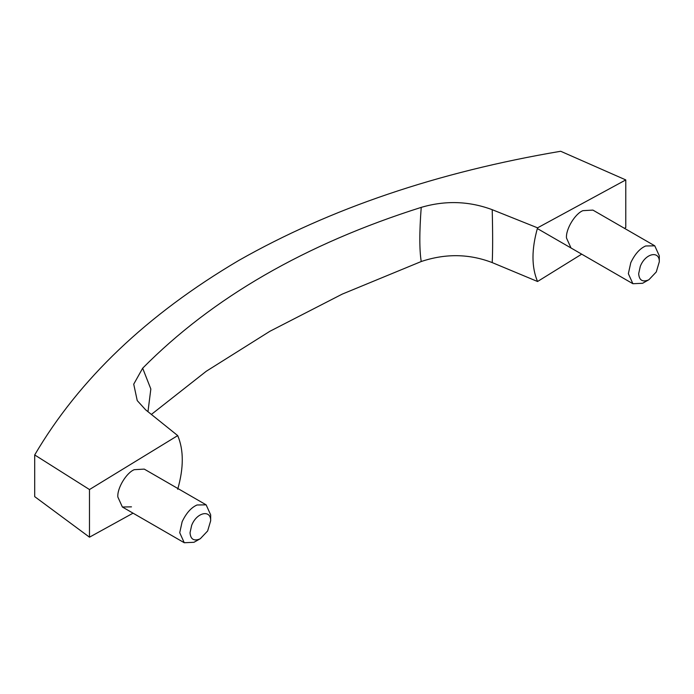 <?xml version="1.0" encoding="UTF-8"?>
<svg xmlns="http://www.w3.org/2000/svg" width="694" height="694" viewBox="0 0 694 694"><rect width="100%" height="100%" fill="white"/><g stroke="black" fill="none" stroke-linecap="round" stroke-linejoin="round"><path stroke-width="1.04" d="M659.3 261.794L659.3 255.834L654.772 245.823L645.654 245.98C639.807 248.556 634.854 254.125 630.785 262.688L628.356 273.696L632.893 283.716L642.618 283.282L648.985 279.656L656.281 271.953L659.3 261.794C659.69 250.465 645.481 252.963 640.293 266.357L638.671 273.696C639.165 280.116 642.332 282.241 648.179 280.081L648.985 279.656M210.664 520.812L210.664 514.853L206.135 504.842L197.018 504.989C191.171 507.574 186.218 513.144 182.149 521.706L179.72 532.714L184.257 542.734L193.982 542.292L200.349 538.674L207.645 530.971L210.664 520.812C211.054 509.483 196.844 511.981 191.657 525.375L190.035 532.714C190.529 539.134 193.695 541.259 199.542 539.099L200.349 538.674M592.902 210.1L582.891 210.664C575.1 213.7 565.723 229.089 566.478 237.973L571.015 247.992M206.135 504.842L144.257 469.109L134.254 469.682C126.464 472.718 117.086 488.108 117.841 496.991L122.378 507.01L131.487 506.854M34.7 454.943L34.7 496.626L89.483 537.182L89.483 489.548L34.7 454.943C78.986 379.445 147.033 314.608 238.831 260.415C330.37 208.478 437.654 172.095 560.683 151.266L625.78 179.92L625.78 227.554L624.479 228.335M147.969 411.698L150.841 389.004L142.669 368.202L133.725 384.172L137.238 400.603L145.61 409.798L177.707 435.598C183.797 449.972 183.797 467.851 177.707 489.261M537.555 227.84L492.219 209.692C492.783 233.401 492.783 251.037 492.211 262.592L537.555 281.504C531.465 267.138 531.465 249.25 537.555 227.84L625.78 179.92M142.669 368.202C212.459 297.657 305.308 244.054 421.223 207.376C445.392 200.297 469.057 201.069 492.219 209.692M492.211 262.592C469.179 253.752 445.522 253.397 421.232 261.525L342.229 294.117L269.94 331.255L206.283 371.247L151.37 414.431M421.223 207.376C419.358 231.952 419.358 249.996 421.232 261.525M89.483 489.548L177.707 435.598M89.483 537.182L133.048 513.17M537.555 281.504L581.693 254.16M537.347 228.552L632.893 283.716M654.772 245.823L592.876 210.082M122.378 507.01L184.257 542.734"/></g></svg>
